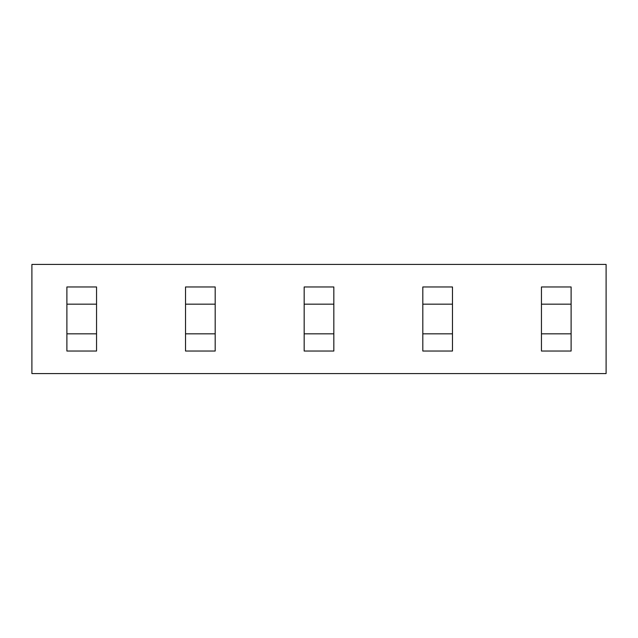 <?xml version="1.0" encoding="UTF-8"?>
<svg xmlns="http://www.w3.org/2000/svg" width="638" height="638" viewBox="0 0 638 638"><rect width="100%" height="100%" fill="white"/><g stroke="black" fill="none" stroke-linecap="round" stroke-linejoin="round"><path stroke-width="0.48" stroke-dasharray="3.19 2.39" d="M606.1 373.573L31.9 373.573L31.9 264.427L606.1 264.427L606.1 373.573M66.894 351.036L66.894 286.964L96.553 286.964L96.553 351.036L66.894 351.036M185.53 351.036L185.53 286.964L215.189 286.964L215.189 351.036L185.53 351.036M304.166 351.036L304.166 286.964L333.834 286.964L333.834 351.036L304.166 351.036M422.811 351.036L422.811 286.964L452.47 286.964L452.47 351.036L422.811 351.036M541.447 351.036L541.447 286.964L571.106 286.964L571.106 351.036L541.447 351.036M66.894 304.166L66.894 333.834L96.553 333.834L66.894 333.834L66.894 304.166L96.553 304.166L96.553 333.834L96.553 304.166L66.894 304.166L96.553 304.166M185.53 304.166L185.53 333.834L215.189 333.834L185.53 333.834L185.53 304.166L215.189 304.166L215.189 333.834L215.189 304.166L185.53 304.166L215.189 304.166M304.166 304.166L304.166 333.834L333.834 333.834L304.166 333.834L304.166 304.166L333.834 304.166L333.834 333.834L333.834 304.166L304.166 304.166L333.834 304.166M422.811 304.166L422.811 333.834L452.47 333.834L422.811 333.834L422.811 304.166L452.47 304.166L452.47 333.834L452.47 304.166L422.811 304.166L452.47 304.166M541.447 304.166L541.447 333.834L571.106 333.834L541.447 333.834L541.447 304.166L571.106 304.166L571.106 333.834L571.106 304.166L541.447 304.166L571.106 304.166M66.894 333.834L96.553 333.834M185.53 333.834L215.189 333.834M304.166 333.834L333.834 333.834M422.811 333.834L452.47 333.834M541.447 333.834L571.106 333.834"/><path stroke-width="0.96" d="M31.9 373.573L606.1 373.573L606.1 264.427L31.9 264.427L31.9 373.573M66.894 286.964L66.894 351.036L96.553 351.036L96.553 286.964L66.894 286.964M66.894 333.834L96.553 333.834M66.894 304.166L96.553 304.166M185.53 286.964L185.53 351.036L215.189 351.036L215.189 286.964L185.53 286.964M185.53 333.834L215.189 333.834M185.53 304.166L215.189 304.166M304.166 286.964L304.166 351.036L333.834 351.036L333.834 286.964L304.166 286.964M304.166 333.834L333.834 333.834M304.166 304.166L333.834 304.166M422.811 286.964L422.811 351.036L452.47 351.036L452.47 286.964L422.811 286.964M422.811 333.834L452.47 333.834M422.811 304.166L452.47 304.166M541.447 286.964L541.447 351.036L571.106 351.036L571.106 286.964L541.447 286.964M541.447 333.834L571.106 333.834M541.447 304.166L571.106 304.166"/></g></svg>
